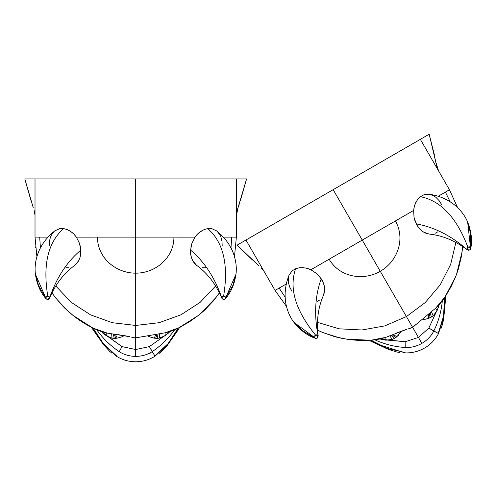 <?xml version="1.0" encoding="UTF-8"?>
<svg xmlns="http://www.w3.org/2000/svg" width="496" height="496" viewBox="0 0 496 496"><rect width="100%" height="100%" fill="white"/><g stroke="black" fill="none" stroke-linecap="round" stroke-linejoin="round"><path stroke-width="0.74" d="M196.565 265.286L192.808 260.846L191.437 257.616L190.675 253.971L191.016 246.642L191.94 243.251L195.027 237.138L173.941 237.131C173.941 257.697 155.787 273.172 135.693 273.172L135.693 325.45L159.067 322.704L180.885 314.83L200.086 302.399L215.617 285.969L200.086 302.399L180.885 314.83L159.067 322.704L135.693 325.45L135.693 349.531L149.383 346.605L168.504 333.064L149.383 346.605L135.693 349.531L135.693 356.395C141.831 356.32 147.324 354.739 152.173 351.652L155.031 356.196L154.833 355.874L168.014 343.697L178.132 328.259L168.014 343.697L154.833 355.874L149.383 346.605L152.173 351.652C160.785 345.892 168.175 338.749 174.338 330.231C168.175 338.749 160.785 345.892 152.173 351.652C147.324 354.739 141.831 356.32 135.693 356.395L135.693 356.066L135.693 356.395C129.561 356.32 124.068 354.739 119.22 351.652C124.068 354.739 129.561 356.32 135.693 356.395L135.693 349.531L122.01 346.605L119.22 351.652C110.602 345.892 103.218 338.749 97.055 330.231L97.204 330.007M29.909 178.913L236.375 178.913L236.375 237.131L231.688 237.131L230.987 247.944L231.688 237.131L223.361 237.131L236.375 237.131L236.375 178.913L241.484 178.913M217.211 231.415L219.908 234.906L220.925 237.131L221.991 241.354L222.202 245.942M205.499 267.735L202.566 267.741M240.758 199.417L246.593 178.913L135.693 178.913L135.693 273.172C155.787 273.172 173.941 257.697 173.941 237.131L135.693 237.131L195.021 237.131L191.94 243.251L190.569 250.114C190.321 255.57 191.71 260.053 194.723 263.562L196.528 265.255C207.502 273.203 215.946 284.208 221.867 298.282L221.749 297.73L223.653 295.951C228.687 264.721 223.392 242.277 207.768 228.619L205.4 229.146M190.576 250.114C204.408 261.758 214.799 277.624 221.749 297.73L222.375 298.983L223.795 299.503L225.172 298.989L225.699 297.73L225.333 298.815L223.795 299.503L221.749 297.73C214.799 277.624 204.408 261.758 190.576 250.114M203.298 229.952L198.815 232.878M196.924 234.732L195.027 237.138L197.761 233.852L200.923 231.279L204.302 229.524L207.768 228.619L211.885 228.712L216.547 230.851M225.333 298.815C231.043 292.324 234.614 283.979 236.04 273.767L232.897 285.343L225.699 297.73L225.072 296.472L223.653 295.951L222.282 296.472L221.749 297.73M150.4 353.047L148.936 353.642M226.374 178.913L246.58 178.913M167.66 344.881C165.044 348.192 163.017 350.393 161.572 351.478L167.66 344.881L179.075 328.625M174.66 329.809L174.338 330.231L174.66 329.809M161.572 351.478L159.328 353.276M159.365 353.251L161.69 351.373M166.073 346.909L167.561 345.011L166.073 346.909M165.255 335.625L161.219 337.658L157.182 338.359L158.088 334.013L157.182 338.359L159.346 338.136L159.755 333.758L159.346 338.136L165.255 335.625L165.063 332.915L165.255 335.625L170.153 331.514M236.375 215.388L238.13 207.7M238.334 207.074L239.227 204.302M240.355 200.725L240.566 200.043M149.687 336.846L154.157 338.154L157.182 338.359L152.371 337.77L148.67 336.393M26.4 178.913L28.96 178.913M242.432 178.913L244.993 178.913M237.125 210.732L246.586 178.92M154.157 338.154L155.998 334.341L154.157 338.154M155.657 338.334L157.071 334.174L155.657 338.334M216.814 296.465L213.286 300.979L204.637 310.105L200.055 314.117L216.225 297.259L204.309 310.378L198.375 315.462L178.219 328.197L189.28 321.923L198.4 315.413L179.955 327.354L165.199 332.785C168.857 332.109 173.197 330.578 178.219 328.197C173.197 330.578 168.857 332.109 165.199 332.785L139.674 337.175M235.91 246.872L235.873 247.256M219.412 292.807L216.864 296.397L219.412 292.807M216.51 230.826L211.885 228.712L207.768 228.619C223.392 242.277 228.687 264.721 223.653 295.951L225.699 297.73L235.997 274.176C236.871 266.991 235.854 259.656 232.94 252.173C229.481 243.796 224.006 236.685 216.51 230.826M33.263 207.7L24.8 178.92L35.018 178.913L35.018 237.131L39.705 237.131L35.018 237.131L36.902 256.63L35.018 237.131L35.018 178.913L135.693 178.913L135.693 325.45L112.319 322.704L90.508 314.83L71.306 302.399L55.775 285.969L71.306 302.399L90.508 314.83L112.319 322.704L135.693 325.45L135.693 337.807L140.318 337.02L137.001 337.726M216.225 297.259L216.864 296.397M234.484 256.63L236.375 237.131L234.484 256.63M55.211 297.315L64.356 307.799L72.993 315.413C78.616 319.883 84.816 323.882 91.599 327.416L82.113 321.923L72.993 315.413L93.167 328.197C98.933 330.82 103.273 332.345 106.187 332.785L107.396 333.107L106.187 332.785C103.273 332.345 98.933 330.82 93.167 328.197L107.285 333.089L128.662 336.536L118.246 334.657M54.572 296.465L51.975 292.82L55.769 298.046L67.084 310.378L72.993 315.413L63.302 306.708L55.168 297.259L51.975 292.807M39.705 237.131L40.405 247.944L39.705 237.131L48.025 237.131L39.705 237.131M134.385 337.726L131.384 337.094M132.165 337.069L133.852 337.485L131.713 337.175M122.097 335.277L129.648 336.573M134.404 337.801L131.074 337.02L134.404 337.801M54.876 230.826L59.508 228.712L63.624 228.619C48 242.277 42.706 264.721 47.734 295.951L45.694 297.73L35.396 274.176C34.515 266.991 35.538 259.656 38.452 252.173C41.906 243.796 47.387 236.685 54.876 230.826M74.468 234.732L76.365 237.138L97.452 237.131C97.452 257.697 115.599 273.172 135.693 273.172C115.599 273.172 97.452 257.697 97.452 237.131L135.693 237.131L76.365 237.131L79.447 243.251L80.817 250.114C81.065 255.57 79.682 260.053 76.669 263.562L74.865 265.255C63.891 273.203 55.44 284.208 49.519 298.282L49.637 297.73C56.587 277.624 66.979 261.758 80.817 250.114C66.979 261.758 56.587 277.624 49.637 297.73L49.11 296.472L46.971 296.087L45.868 297.048L46.221 298.989L47.597 299.503L49.637 297.73L47.734 295.951C42.706 264.721 48 242.277 63.624 228.619L59.508 228.712L54.845 230.851M74.828 265.286L78.579 260.846L79.955 257.616L80.718 253.971L80.377 246.642L79.447 243.251L76.365 237.138L73.631 233.852L70.469 231.279L67.09 229.524L63.624 228.619L65.993 229.146M54.176 231.415L51.485 234.906L50.468 237.131L49.402 241.354L49.191 245.942M35.483 246.872L35.52 247.256M115.735 338.334L114.21 338.359L113.299 334.013L114.21 338.359L115.735 338.334L114.322 334.174L115.735 338.334L117.236 338.154L115.735 338.334M115.388 334.341L117.236 338.154L115.388 334.341M124.068 335.73L121.749 336.883L117.236 338.154L121.749 336.883L124.068 335.73M46.06 298.815C40.343 292.324 36.772 283.979 35.346 273.767L38.496 285.343L46.06 298.815L48.36 299.373L49.637 297.73M91.475 327.372L103.732 344.881L109.821 351.478L103.732 344.881L91.481 327.372L99.101 338.452M109.821 351.478L112.053 353.27M119.114 337.844L119.691 337.373M97.055 330.231L96.732 329.809L97.055 330.231C103.218 338.749 110.602 345.892 119.22 351.652L122.01 346.605L135.693 349.531L135.693 337.807L134.397 337.801M102.678 332.859L122.01 346.605L101.24 331.514M106.138 335.625L106.33 332.915L106.138 335.625L110.174 337.658L114.21 338.359L112.046 338.136L106.138 335.625L102.901 333.07M33.058 207.074L32.166 204.302M31.037 200.725L30.826 200.043M30.628 199.417L24.8 178.92M111.631 333.758L112.046 338.136L111.631 333.758M101.544 341.868L102.424 343.096M112.022 353.251L109.703 351.373M116.56 355.874L103.379 343.697L93.26 328.259L103.379 343.697L116.56 355.874M103.732 344.881L92.312 328.625M45.018 178.913L24.812 178.913M68.095 229.952L72.577 232.878M65.887 267.735L68.826 267.741M429.046 234.044L423.578 232.078L420.775 229.964L418.289 227.187L414.923 220.67L414.03 217.273L413.639 210.434L395.38 220.974C405.666 238.787 397.68 261.262 380.277 271.306L406.416 316.584L425.289 302.517L440.243 284.791L450.653 264.424L455.892 242.432L450.653 264.424L440.243 284.791L425.289 302.517L406.416 316.584L418.457 337.435L428.848 328.061L438.638 306.77L428.848 328.061L418.457 337.435L421.891 343.387C427.168 340.25 431.129 336.133 433.789 331.037L438.538 333.541L438.204 333.368L443.529 316.225L444.571 297.798L443.529 316.225L438.204 333.368L428.848 328.061L433.789 331.037C438.371 321.743 441.198 311.86 442.277 301.401C441.198 311.86 438.371 321.743 433.789 331.037C431.129 336.133 427.168 340.25 421.891 343.387L421.724 343.096L421.891 343.387C416.541 346.382 410.992 347.758 405.251 347.51C410.992 347.758 416.541 346.382 421.891 343.387L418.457 337.435L405.139 341.75L405.251 347.51C394.909 346.834 384.939 344.342 375.342 340.045L375.36 339.772M241.533 242.569L420.335 139.339L449.45 189.757L445.389 192.101L450.188 201.816L445.389 192.101L438.185 196.267L449.45 189.757L420.335 139.339L424.762 136.784M429.995 194.389L434.074 196.063L436.071 197.482L439.103 200.607L441.583 204.476M438.018 231.7L435.476 233.17M434.391 154.907L429.189 134.236L333.151 189.677L380.277 271.306C397.68 261.262 405.666 238.787 395.38 220.974L362.26 240.101L413.639 210.434L414.03 217.273L416.274 223.907C434.081 227.063 451.013 235.612 467.083 249.55L467.846 247.058C456.587 217.496 440.777 200.706 420.416 196.689L418.63 198.332M417.217 200.08L414.792 204.854M414.079 207.402L413.639 210.434L414.371 206.224L415.822 202.411L417.874 199.206L420.416 196.689L424.03 194.711L429.139 194.234M470.506 247.578L469.334 246.797L467.846 247.058L470.506 247.578L470.729 248.701C472.434 240.219 471.349 231.204 467.48 221.65L470.543 233.25L470.499 247.572L467.647 222.028C464.808 215.363 460.257 209.523 453.995 204.501C446.815 198.977 438.514 195.554 429.096 194.227L424.03 194.711L420.416 196.689C440.777 200.706 456.587 217.496 467.846 247.058L466.848 248.899L468.255 250.325L470.326 249.575L470.499 247.572M470.729 248.701L469.743 250.065L467.083 249.55C451.013 235.612 434.081 227.063 416.274 223.907C418.791 228.755 422.226 231.942 426.591 233.473L429.003 234.038C442.475 235.433 455.297 240.74 467.461 249.965L467.083 249.55M432.958 333.12L431.979 334.378M411.68 144.336L429.176 134.236M443.815 317.428C443.207 321.606 442.55 324.52 441.837 326.188L443.815 317.428L445.098 304.023M445.104 303.918L445.575 297.643M442.339 300.88L442.277 301.401L442.339 300.88M441.837 326.188L440.801 328.86M440.814 328.823L441.893 326.033M443.449 319.988L443.796 317.589L443.455 319.976M437.106 310.614L434.626 314.396L431.483 317.025L430.094 312.802L431.483 317.025L433.244 315.747L431.408 311.748L433.244 315.747L437.106 310.614L435.587 308.363L437.106 310.614L439.289 304.606M438.576 170.928L436.251 163.395M435.947 161.963L435.507 159.898M436.895 166.52L429.189 134.236L437.36 168.826M424.229 319.455L428.761 318.358L431.483 317.025L427.019 318.916L423.125 319.579M258.831 265.825L237.113 245.129L245.96 240.014L275.069 290.439L279.13 288.095L275.069 290.439L286.452 306.379L275.069 290.439L245.96 240.014L366.271 170.556M238.495 244.323L240.715 243.046M425.587 136.307L427.8 135.03M428.761 318.358L428.445 314.129L428.761 318.358M430.144 317.762L429.294 313.447L430.144 317.762M462.179 250.92L461.373 256.593L458.453 268.826L456.487 274.586L462.061 251.906L458.304 269.229L455.706 276.594L444.621 297.699L451.056 286.738L455.7 276.539L445.699 296.1L435.637 308.183C438.464 305.772 441.459 302.275 444.621 297.699C441.459 302.275 438.464 305.772 435.637 308.183L415.729 324.75M453.914 198.425L454.076 198.778M462.601 246.456L462.198 250.883M284.599 217.707L333.151 189.677L406.416 316.584L384.803 325.891L361.975 329.983L339.128 328.817L317.465 322.35L339.128 328.817L361.975 329.983L384.803 325.891L406.416 316.584L412.598 327.286L416.206 324.291L413.683 326.56M462.061 251.906L462.185 250.84M457.56 207.588L449.45 189.757L457.56 207.588M322.648 332.463L335.811 336.97L347.095 339.239C354.2 340.299 361.572 340.665 369.21 340.33L358.248 340.318L347.095 339.239L370.965 340.225C377.264 339.611 381.79 338.768 384.53 337.689L385.739 337.361L384.53 337.689C381.79 338.768 377.264 339.611 370.965 340.225L385.628 337.404L405.871 329.697L395.913 333.281M344.949 338.904L334.354 336.548L322.586 332.432L317.595 330.175L323.497 332.81L339.462 337.838L344.949 338.904M279.13 288.095L285.144 297.104L279.13 288.095L286.335 283.935L279.13 288.095M411.42 327.868L408.506 328.823M322.611 332.456L321.675 332.041M409.169 328.414L410.837 327.93L408.834 328.73M399.559 331.892L406.739 329.239M411.475 327.924L408.196 328.916L412.598 327.286M289.112 275.044L292.07 270.903L295.585 268.764C288.889 288.405 295.523 310.49 315.493 335.017L314.613 337.578L293.917 322.332C289.565 316.541 286.781 309.684 285.56 301.742C284.369 292.764 285.553 283.867 289.112 275.044M308.035 268.634L310.88 269.768L329.139 259.222C339.419 277.028 362.874 281.356 380.277 271.306C362.874 281.356 339.419 277.028 329.139 259.222L362.26 240.101L310.88 269.762L316.609 273.519L321.228 278.783C324.167 283.383 325.215 287.959 324.353 292.504L323.64 294.866C318.11 307.235 316.293 320.993 318.203 336.145L318.029 335.606C313.999 314.718 315.059 295.777 321.228 278.783C315.059 295.777 313.999 314.718 318.029 335.606L316.212 334.757L314.898 335.513L314.613 337.578L315.698 338.402L317.149 338.167L318.029 335.606L315.493 335.017C295.523 310.49 288.889 288.405 295.585 268.764L292.07 270.903L289.1 275.088M323.621 294.915L324.657 289.193L324.229 285.708L323.063 282.168L319.102 275.993L316.609 273.519L310.88 269.762L306.869 268.293L302.839 267.642L299.038 267.815L295.585 268.764L297.904 268.032M288.802 275.906L288.337 278.008L288.449 282.714L289.639 286.905L291.747 290.985M280.339 298.642L280.569 298.952M395.572 337.72L394.264 338.508L391.307 335.197L394.264 338.508L395.572 337.72L392.268 334.825L395.572 337.72L396.781 336.821L395.572 337.72M393.278 334.434L396.781 336.821L393.278 334.434M401.487 331.303L396.781 336.821L401.487 331.303M315.475 338.334C307.278 335.575 300.012 330.125 293.675 321.997L302.188 330.448L315.475 338.334L317.149 338.167L317.744 337.664L318.029 335.606M282.038 219.189L237.119 245.123L252.414 259.966M388.455 349.395L369.08 340.361L388.455 349.395L397.023 352.061L388.455 349.395L369.086 340.361L381.226 346.146M397.023 352.061L399.863 352.501M398.257 335.612L398.517 334.912M375.342 340.045L374.858 339.841L375.342 340.045C384.939 344.342 394.909 346.834 405.251 347.51L405.139 341.75L418.457 337.435M381.529 339.512L405.139 341.75L379.607 339.059M385.907 340.175L384.716 337.733L385.907 340.175L390.42 339.915L394.264 338.508L392.28 339.394L385.907 340.175L381.827 339.58M257.746 264.845L256.184 263.432M253.419 260.902L252.941 260.456M389.732 335.811L392.28 339.394L389.732 335.811M385.051 347.882L386.427 348.496M399.819 352.495L396.868 352.03M405.058 352.501L387.556 348.545L371.07 340.237L387.556 348.545L405.058 352.501M300.123 267.679L305.468 267.97M317.105 301.506L319.653 300.043M93.043 328.154L102.976 343.666L116.355 356.196C122.27 359.879 128.712 361.739 135.693 361.77C142.674 361.739 149.122 359.879 155.031 356.196L168.417 343.666L178.349 328.154M219.418 292.82L216.851 296.441M54.541 296.441L55.18 297.296M34.267 210.732L35.018 215.388M370.828 340.25L378.485 344.59L405.046 352.879C412.002 353.115 418.519 351.503 424.576 348.037C430.609 344.522 435.259 339.686 438.538 333.541L443.864 315.995L444.707 297.6M317.595 330.187L321.631 332.035M261.218 267.952L264.201 271.61"/></g></svg>
